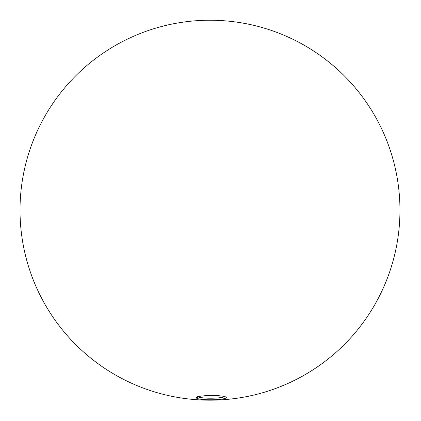 <?xml version="1.0" encoding="UTF-8"?>
<svg xmlns="http://www.w3.org/2000/svg" width="421" height="421" viewBox="0 0 421 421"><rect width="100%" height="100%" fill="white"/><g stroke="black" fill="none" stroke-linecap="round" stroke-linejoin="round"><path stroke-width="0.63" d="M196.549 397.329A15.03 2.142 -0.4 0 1 214.215 395.524A15.03 2.142 -0.4 0 1 226.109 397.187A15.03 2.142 -0.4 0 1 226.035 397.961A15.03 2.142 -0.4 0 1 208.369 399.766A15.03 2.142 -0.4 0 1 196.47 397.392A15.03 2.142 -0.4 0 1 196.549 397.329M198.038 396.724A13.456 1.921 179.6 0 0 208.669 398.192A13.456 1.921 179.6 0 0 224.53 396.54M196.77 397.65L197.602 396.887L196.77 397.635M197.012 397.261L197.538 396.771M196.97 397.156L197.27 396.961M197.528 396.745L196.891 397.192M197.344 397.382L197.828 397.077L197.344 397.382M321.618 363.918A189.971 189.971 0 0 0 295.653 40.648A189.971 189.971 0 0 0 56.277 321.844A189.971 189.971 0 0 0 321.618 363.918M197.007 396.882L197.012 397.298M197.628 396.598L197.628 397.014"/></g></svg>
